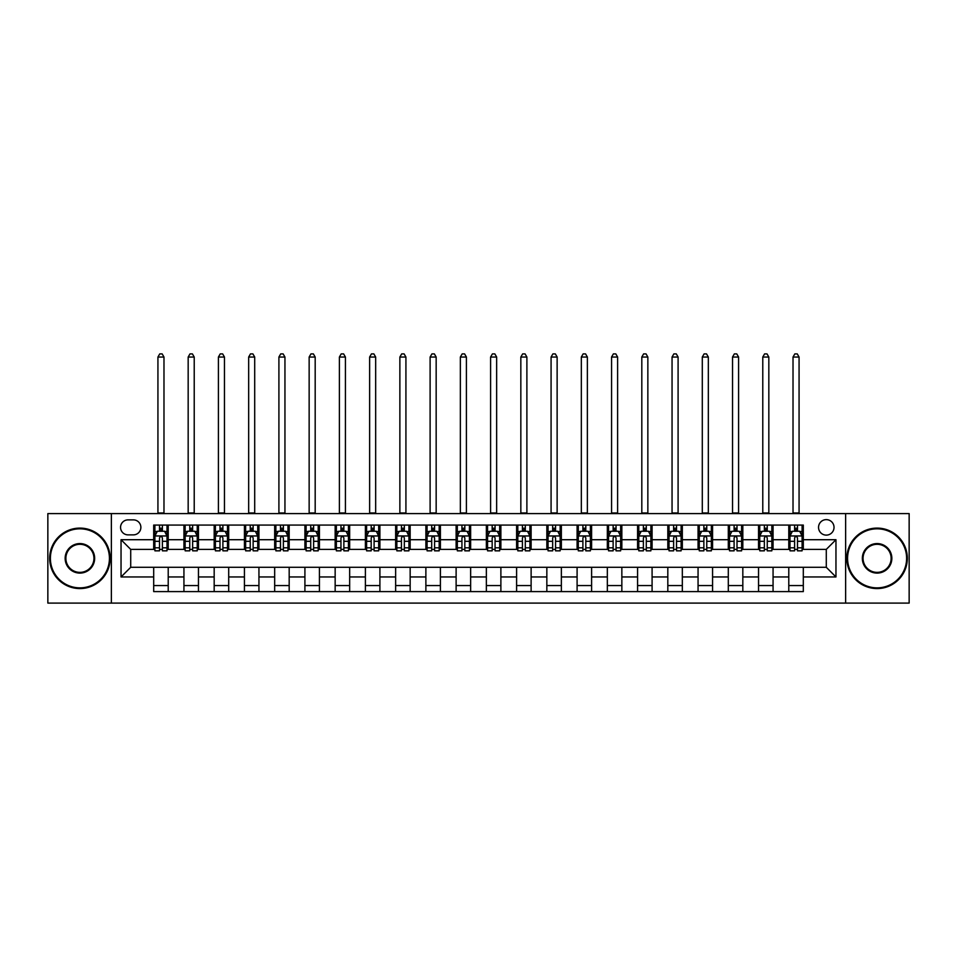 <?xml version="1.0" encoding="UTF-8"?>
<svg xmlns="http://www.w3.org/2000/svg" width="957" height="957" viewBox="0 0 957 957"><rect width="100%" height="100%" fill="white"/><g stroke="black" fill="none" stroke-linecap="round" stroke-linejoin="round"><path stroke-width="1.44" d="M826.286 519.627A7.74 7.74 0 0 0 818.546 527.367A7.74 7.74 0 0 0 826.286 535.119A7.74 7.74 0 0 0 834.026 527.367A7.74 7.74 0 0 0 826.286 519.627M845.641 603.101L909.15 603.101L909.15 513.586L845.641 513.586L845.641 603.101L111.359 603.101L111.359 513.586L47.85 513.586L47.85 603.101L111.359 603.101M128.047 534.867L133.37 534.867A7.5 7.5 0 0 0 140.87 527.367A7.5 7.5 0 0 0 133.37 519.866L128.047 519.866A7.5 7.5 0 0 0 120.558 527.367A7.5 7.5 0 0 0 128.047 534.867M845.641 513.586L111.359 513.586M153.694 576.963L121.037 576.963L121.037 539.712L153.694 539.712L153.694 549.39L130.714 549.39L130.714 567.286L153.694 567.286L153.694 591.605L803.306 591.605L803.306 567.286L826.286 567.286L826.286 549.39L803.306 549.39L803.306 539.712L835.963 539.712L835.963 576.963L803.306 576.963M803.306 539.712L803.306 525.07L153.694 525.07L153.694 539.712M788.783 525.07L788.783 549.39L789.992 549.39M794.597 549.39L797.492 549.39M802.098 549.39L803.306 549.39M788.783 549.39L771.844 549.39M758.542 525.07L758.542 549.39L759.75 549.39M764.356 549.39L767.251 549.39M758.542 549.39L741.603 549.39M728.301 525.07L728.301 549.39L729.509 549.39M734.103 549.39L737.01 549.39M728.301 549.39L711.362 549.39M698.06 525.07L698.06 549.39L699.268 549.39M703.862 549.39L706.768 549.39M698.06 549.39L681.121 549.39M667.819 525.07L667.819 549.39L669.027 549.39M673.62 549.39L676.527 549.39M667.819 549.39L650.88 549.39M637.577 525.07L637.577 549.39L638.786 549.39M643.379 549.39L646.286 549.39M637.577 549.39L620.638 549.39M607.336 525.07L607.336 549.39L608.544 549.39M613.138 549.39L616.045 549.39M607.336 549.39L590.397 549.39M577.095 525.07L577.095 549.39L578.303 549.39M582.897 549.39L585.804 549.39M577.095 549.39L560.156 549.39M546.842 525.07L546.842 549.39L548.062 549.39M552.656 549.39L555.562 549.39M546.842 549.39L529.915 549.39M516.601 525.07L516.601 549.39L517.821 549.39M522.414 549.39L525.309 549.39M516.601 549.39L499.674 549.39M486.359 525.07L486.359 549.39L487.568 549.39M492.173 549.39L495.068 549.39M486.359 549.39L469.432 549.39M456.118 525.07L456.118 549.39L457.326 549.39M461.932 549.39L464.827 549.39M456.118 549.39L439.179 549.39M425.877 525.07L425.877 549.39L427.085 549.39M431.691 549.39L434.586 549.39M425.877 549.39L408.938 549.39M395.636 525.07L395.636 549.39L396.844 549.39M401.438 549.39L404.344 549.39M395.636 549.39L378.697 549.39M365.395 525.07L365.395 549.39L366.603 549.39M371.196 549.39L374.103 549.39M365.395 549.39L348.456 549.39M335.153 525.07L335.153 549.39L336.362 549.39M340.955 549.39L343.862 549.39M335.153 549.39L318.214 549.39M304.912 525.07L304.912 549.39L306.12 549.39M310.714 549.39L313.621 549.39M304.912 549.39L287.973 549.39M274.671 525.07L274.671 549.39L275.879 549.39M280.473 549.39L283.38 549.39M274.671 549.39L257.732 549.39M244.43 525.07L244.43 549.39L245.638 549.39M250.232 549.39L253.138 549.39M244.43 549.39L227.491 549.39M214.177 525.07L214.177 549.39L215.397 549.39M219.99 549.39L222.897 549.39M214.177 549.39L197.25 549.39M183.935 525.07L183.935 549.39L185.156 549.39M189.749 549.39L192.644 549.39M183.935 549.39L167.008 549.39M153.694 549.39L154.902 549.39M159.508 549.39L162.403 549.39M153.694 567.286L168.217 567.286L168.217 591.605M803.306 567.286L168.217 567.286M168.217 525.07L168.217 549.39M153.694 531.123L154.902 531.123M159.508 531.123L162.403 531.123M167.008 531.123L168.217 531.123M153.694 585.552L168.217 585.552M183.935 567.286L183.935 591.605M198.458 525.07L198.458 549.39M183.935 531.123L185.156 531.123M189.749 531.123L192.644 531.123M197.25 531.123L198.458 531.123M198.458 567.286L198.458 591.605M183.935 585.552L198.458 585.552M214.177 567.286L214.177 591.605M228.699 567.286L228.699 591.605M214.177 585.552L228.699 585.552M228.699 525.07L228.699 549.39M214.177 531.123L215.397 531.123M219.99 531.123L222.897 531.123M227.491 531.123L228.699 531.123M244.43 567.286L244.43 591.605M258.94 567.286L258.94 591.605M244.43 585.552L258.94 585.552M258.94 525.07L258.94 549.39M244.43 531.123L245.638 531.123M250.232 531.123L253.138 531.123M257.732 531.123L258.94 531.123M274.671 567.286L274.671 591.605M289.181 567.286L289.181 591.605M274.671 585.552L289.181 585.552M289.181 525.07L289.181 549.39M274.671 531.123L275.879 531.123M280.473 531.123L283.38 531.123M287.973 531.123L289.181 531.123M304.912 567.286L304.912 591.605M319.423 567.286L319.423 591.605M304.912 585.552L319.423 585.552M319.423 525.07L319.423 549.39M304.912 531.123L306.12 531.123M310.714 531.123L313.621 531.123M318.214 531.123L319.423 531.123M335.153 567.286L335.153 591.605M349.664 567.286L349.664 591.605M335.153 585.552L349.664 585.552M349.664 525.07L349.664 549.39M335.153 531.123L336.362 531.123M340.955 531.123L343.862 531.123M348.456 531.123L349.664 531.123M365.395 567.286L365.395 591.605M379.905 567.286L379.905 591.605M365.395 585.552L379.905 585.552M379.905 525.07L379.905 549.39M365.395 531.123L366.603 531.123M371.196 531.123L374.103 531.123M378.697 531.123L379.905 531.123M395.636 567.286L395.636 591.605M410.158 567.286L410.158 591.605M395.636 585.552L410.158 585.552M410.158 525.07L410.158 549.39M395.636 531.123L396.844 531.123M401.438 531.123L404.344 531.123M408.938 531.123L410.158 531.123M425.877 567.286L425.877 591.605M440.399 567.286L440.399 591.605M425.877 585.552L440.399 585.552M440.399 525.07L440.399 549.39M425.877 531.123L427.085 531.123M431.691 531.123L434.586 531.123M439.179 531.123L440.399 531.123M456.118 567.286L456.118 591.605M470.641 567.286L470.641 591.605M456.118 585.552L470.641 585.552M470.641 525.07L470.641 549.39M456.118 531.123L457.326 531.123M461.932 531.123L464.827 531.123M469.432 531.123L470.641 531.123M486.359 567.286L486.359 591.605M500.882 567.286L500.882 591.605M486.359 585.552L500.882 585.552M500.882 525.07L500.882 549.39M486.359 531.123L487.568 531.123M492.173 531.123L495.068 531.123M499.674 531.123L500.882 531.123M516.601 567.286L516.601 591.605M531.123 567.286L531.123 591.605M516.601 585.552L531.123 585.552M531.123 525.07L531.123 549.39M516.601 531.123L517.821 531.123M522.414 531.123L525.309 531.123M529.915 531.123L531.123 531.123M546.842 567.286L546.842 591.605M561.364 567.286L561.364 591.605M546.842 585.552L561.364 585.552M561.364 525.07L561.364 549.39M546.842 531.123L548.062 531.123M552.656 531.123L555.562 531.123M560.156 531.123L561.364 531.123M577.095 567.286L577.095 591.605M591.605 567.286L591.605 591.605M577.095 585.552L591.605 585.552M591.605 525.07L591.605 549.39M577.095 531.123L578.303 531.123M582.897 531.123L585.804 531.123M590.397 531.123L591.605 531.123M607.336 567.286L607.336 591.605M621.847 567.286L621.847 591.605M607.336 585.552L621.847 585.552M621.847 525.07L621.847 549.39M607.336 531.123L608.544 531.123M613.138 531.123L616.045 531.123M620.638 531.123L621.847 531.123M637.577 567.286L637.577 591.605M652.088 567.286L652.088 591.605M637.577 585.552L652.088 585.552M652.088 525.07L652.088 549.39M637.577 531.123L638.786 531.123M643.379 531.123L646.286 531.123M650.88 531.123L652.088 531.123M667.819 567.286L667.819 591.605M682.329 567.286L682.329 591.605M667.819 585.552L682.329 585.552M682.329 525.07L682.329 549.39M667.819 531.123L669.027 531.123M673.62 531.123L676.527 531.123M681.121 531.123L682.329 531.123M698.06 567.286L698.06 591.605M712.57 567.286L712.57 591.605M698.06 585.552L712.57 585.552M712.57 525.07L712.57 549.39M698.06 531.123L699.268 531.123M703.862 531.123L706.768 531.123M711.362 531.123L712.57 531.123M728.301 567.286L728.301 591.605M742.823 567.286L742.823 591.605M728.301 585.552L742.823 585.552M742.823 525.07L742.823 549.39M728.301 531.123L729.509 531.123M734.103 531.123L737.01 531.123M741.603 531.123L742.823 531.123M758.542 567.286L758.542 591.605M773.065 567.286L773.065 591.605M758.542 585.552L773.065 585.552M773.065 525.07L773.065 549.39M758.542 531.123L759.75 531.123M764.356 531.123L767.251 531.123M771.844 531.123L773.065 531.123M788.783 567.286L788.783 591.605M788.783 585.552L803.306 585.552M788.783 531.123L789.992 531.123M794.597 531.123L797.492 531.123M802.098 531.123L803.306 531.123M130.714 549.39L121.037 539.712M130.714 567.286L121.037 576.963M835.963 539.712L826.286 549.39M835.963 576.963L826.286 567.286M162.403 528.216L159.508 528.216M167.008 547.811L162.403 547.811L162.403 550.837L167.008 550.837L167.008 536.076L164.58 531.243L157.331 531.243L154.902 536.076L154.902 550.837L159.508 550.837L159.508 547.811L154.902 547.811M154.902 536.076L154.902 525.07M167.008 536.076L167.008 525.07M159.508 531.243L159.508 525.07M162.403 525.07L162.403 531.243M162.403 547.811L162.403 537.894C161.446 536.028 160.477 536.028 159.508 537.894L159.508 547.811M157.929 513.586L157.929 357.045L163.982 357.045L162.164 353.899L159.747 353.899L157.929 357.045M163.982 513.586L163.982 357.045M192.644 528.216L189.749 528.216M197.25 547.811L192.644 547.811L192.644 550.837L197.25 550.837L197.25 536.076L194.833 531.243L187.572 531.243L185.156 536.076L185.156 550.837L189.749 550.837L189.749 547.811L185.156 547.811M185.156 536.076L185.156 525.07M197.25 536.076L197.25 525.07M189.749 531.243L189.749 525.07M192.644 525.07L192.644 531.243M192.644 547.811L192.644 537.894C191.687 536.028 190.718 536.028 189.749 537.894L189.749 547.811M188.17 513.586L188.17 357.045L194.223 357.045L192.405 353.899L189.988 353.899L188.17 357.045M194.223 513.586L194.223 357.045M222.897 528.216L219.99 528.216M227.491 547.811L222.897 547.811L222.897 550.837L227.491 550.837L227.491 536.076L225.074 531.243L217.813 531.243L215.397 536.076L215.397 550.837L219.99 550.837L219.99 547.811L215.397 547.811M215.397 536.076L215.397 525.07M227.491 536.076L227.491 525.07M219.99 531.243L219.99 525.07M222.897 525.07L222.897 531.243M222.897 547.811L222.897 537.894C221.928 536.028 220.959 536.028 219.99 537.894L219.99 547.811M218.411 513.586L218.411 357.045L224.464 357.045L222.646 353.899L220.23 353.899L218.411 357.045M224.464 513.586L224.464 357.045M253.138 528.216L250.232 528.216M257.732 547.811L253.138 547.811L253.138 550.837L257.732 550.837L257.732 536.076L255.316 531.243L248.054 531.243L245.638 536.076L245.638 550.837L250.232 550.837L250.232 547.811L245.638 547.811M245.638 536.076L245.638 525.07M257.732 536.076L257.732 525.07M250.232 531.243L250.232 525.07M253.138 525.07L253.138 531.243M253.138 547.811L253.138 537.894C252.17 536.028 251.201 536.028 250.232 537.894L250.232 547.811M248.664 513.586L248.664 357.045L254.706 357.045L252.887 353.899L250.471 353.899L248.664 357.045M254.706 513.586L254.706 357.045M283.38 528.216L280.473 528.216M287.973 547.811L283.38 547.811L283.38 550.837L287.973 550.837L287.973 536.076L285.557 531.243L278.296 531.243L275.879 536.076L275.879 550.837L280.473 550.837L280.473 547.811L275.879 547.811M275.879 536.076L275.879 525.07M287.973 536.076L287.973 525.07M280.473 531.243L280.473 525.07M283.38 525.07L283.38 531.243M283.38 547.811L283.38 537.894C282.411 536.028 281.442 536.028 280.473 537.894L280.473 547.811M278.906 513.586L278.906 357.045L284.947 357.045L283.14 353.899L280.712 353.899L278.906 357.045M284.947 513.586L284.947 357.045M79.909 528.826A29.511 29.511 0 0 0 50.386 558.338A29.511 29.511 0 0 0 79.909 587.861A29.511 29.511 0 0 0 109.421 558.338A29.511 29.511 0 0 0 79.909 528.826M79.909 588.579A30.241 30.241 0 0 1 49.668 558.338A30.241 30.241 0 0 1 79.909 528.097A30.241 30.241 0 0 1 110.151 558.338A30.241 30.241 0 0 1 79.909 588.579M79.909 543.576A14.762 14.762 0 0 1 94.659 558.338A14.762 14.762 0 0 1 79.909 573.099A14.762 14.762 0 0 1 65.148 558.338A14.762 14.762 0 0 1 79.909 543.576M79.909 572.37A14.032 14.032 0 0 0 93.942 558.338A14.032 14.032 0 0 0 79.909 544.306A14.032 14.032 0 0 0 65.877 558.338A14.032 14.032 0 0 0 79.909 572.37M877.091 528.826A29.511 29.511 0 0 0 847.579 558.338A29.511 29.511 0 0 0 877.091 587.861A29.511 29.511 0 0 0 906.614 558.338A29.511 29.511 0 0 0 877.091 528.826M877.091 588.579A30.241 30.241 0 0 1 846.849 558.338A30.241 30.241 0 0 1 877.091 528.097A30.241 30.241 0 0 1 907.332 558.338A30.241 30.241 0 0 1 877.091 588.579M877.091 543.576A14.762 14.762 0 0 1 891.852 558.338A14.762 14.762 0 0 1 877.091 573.099A14.762 14.762 0 0 1 862.341 558.338A14.762 14.762 0 0 1 877.091 543.576M877.091 572.37A14.032 14.032 0 0 0 891.123 558.338A14.032 14.032 0 0 0 877.091 544.306A14.032 14.032 0 0 0 863.058 558.338A14.032 14.032 0 0 0 877.091 572.37M313.621 528.216L310.714 528.216M318.214 547.811L313.621 547.811L313.621 550.837L318.214 550.837L318.214 536.076L315.798 531.243L308.537 531.243L306.12 536.076L306.12 550.837L310.714 550.837L310.714 547.811L306.12 547.811M306.12 536.076L306.12 525.07M318.214 536.076L318.214 525.07M310.714 531.243L310.714 525.07M313.621 525.07L313.621 531.243M313.621 547.811L313.621 537.894C312.652 536.028 311.683 536.028 310.714 537.894L310.714 547.811M309.147 513.586L309.147 357.045L315.188 357.045L313.382 353.899L310.953 353.899L309.147 357.045M315.188 513.586L315.188 357.045M343.862 528.216L340.955 528.216M348.456 547.811L343.862 547.811L343.862 550.837L348.456 550.837L348.456 536.076L346.039 531.243L338.778 531.243L336.362 536.076L336.362 550.837L340.955 550.837L340.955 547.811L336.362 547.811M336.362 536.076L336.362 525.07M348.456 536.076L348.456 525.07M340.955 531.243L340.955 525.07M343.862 525.07L343.862 531.243M343.862 547.811L343.862 537.894C342.893 536.028 341.924 536.028 340.955 537.894L340.955 547.811M339.388 513.586L339.388 357.045L345.429 357.045L343.623 353.899L341.194 353.899L339.388 357.045M345.429 513.586L345.429 357.045M374.103 528.216L371.196 528.216M378.697 547.811L374.103 547.811L374.103 550.837L378.697 550.837L378.697 536.076L376.28 531.243L369.019 531.243L366.603 536.076L366.603 550.837L371.196 550.837L371.196 547.811L366.603 547.811M366.603 536.076L366.603 525.07M378.697 536.076L378.697 525.07M371.196 531.243L371.196 525.07M374.103 525.07L374.103 531.243M374.103 547.811L374.103 537.894C373.134 536.028 372.165 536.028 371.196 537.894L371.196 547.811M369.629 513.586L369.629 357.045L375.67 357.045L373.864 353.899L371.448 353.899L369.629 357.045M375.67 513.586L375.67 357.045M404.344 528.216L401.438 528.216M408.938 547.811L404.344 547.811L404.344 550.837L408.938 550.837L408.938 536.076L406.522 531.243L399.26 531.243L396.844 536.076L396.844 550.837L401.438 550.837L401.438 547.811L396.844 547.811M396.844 536.076L396.844 525.07M408.938 536.076L408.938 525.07M401.438 531.243L401.438 525.07M404.344 525.07L404.344 531.243M404.344 547.811L404.344 537.894C403.375 536.028 402.407 536.028 401.438 537.894L401.438 547.811M399.87 513.586L399.87 357.045L405.924 357.045L404.105 353.899L401.689 353.899L399.87 357.045M405.924 513.586L405.924 357.045M434.586 528.216L431.691 528.216M439.179 547.811L434.586 547.811L434.586 550.837L439.179 550.837L439.179 536.076L436.763 531.243L429.502 531.243L427.085 536.076L427.085 550.837L431.691 550.837L431.691 547.811L427.085 547.811M427.085 536.076L427.085 525.07M439.179 536.076L439.179 525.07M431.691 531.243L431.691 525.07M434.586 525.07L434.586 531.243M434.586 547.811L434.586 537.894C433.617 536.028 432.66 536.028 431.691 537.894L431.691 547.811M430.112 513.586L430.112 357.045L436.165 357.045L434.346 353.899L431.93 353.899L430.112 357.045M436.165 513.586L436.165 357.045M464.827 528.216L461.932 528.216M469.432 547.811L464.827 547.811L464.827 550.837L469.432 550.837L469.432 536.076L467.004 531.243L459.755 531.243L457.326 536.076L457.326 550.837L461.932 550.837L461.932 547.811L457.326 547.811M457.326 536.076L457.326 525.07M469.432 536.076L469.432 525.07M461.932 531.243L461.932 525.07M464.827 525.07L464.827 531.243M464.827 547.811L464.827 537.894C463.87 536.028 462.901 536.028 461.932 537.894L461.932 547.811M460.353 513.586L460.353 357.045L466.406 357.045L464.588 353.899L462.171 353.899L460.353 357.045M466.406 513.586L466.406 357.045M495.068 528.216L492.173 528.216M499.674 547.811L495.068 547.811L495.068 550.837L499.674 550.837L499.674 536.076L497.245 531.243L489.996 531.243L487.568 536.076L487.568 550.837L492.173 550.837L492.173 547.811L487.568 547.811M487.568 536.076L487.568 525.07M499.674 536.076L499.674 525.07M492.173 531.243L492.173 525.07M495.068 525.07L495.068 531.243M495.068 547.811L495.068 537.894C494.111 536.028 493.142 536.028 492.173 537.894L492.173 547.811M490.594 513.586L490.594 357.045L496.647 357.045L494.829 353.899L492.412 353.899L490.594 357.045M496.647 513.586L496.647 357.045M525.309 528.216L522.414 528.216M529.915 547.811L525.309 547.811L525.309 550.837L529.915 550.837L529.915 536.076L527.498 531.243L520.237 531.243L517.821 536.076L517.821 550.837L522.414 550.837L522.414 547.811L517.821 547.811M517.821 536.076L517.821 525.07M529.915 536.076L529.915 525.07M522.414 531.243L522.414 525.07M525.309 525.07L525.309 531.243M525.309 547.811L525.309 537.894C524.352 536.028 523.383 536.028 522.414 537.894L522.414 547.811M520.835 513.586L520.835 357.045L526.888 357.045L525.07 353.899L522.654 353.899L520.835 357.045M526.888 513.586L526.888 357.045M555.562 528.216L552.656 528.216M560.156 547.811L555.562 547.811L555.562 550.837L560.156 550.837L560.156 536.076L557.74 531.243L550.478 531.243L548.062 536.076L548.062 550.837L552.656 550.837L552.656 547.811L548.062 547.811M548.062 536.076L548.062 525.07M560.156 536.076L560.156 525.07M552.656 531.243L552.656 525.07M555.562 525.07L555.562 531.243M555.562 547.811L555.562 537.894C554.593 536.028 553.625 536.028 552.656 537.894L552.656 547.811M551.076 513.586L551.076 357.045L557.13 357.045L555.311 353.899L552.895 353.899L551.076 357.045M557.13 513.586L557.13 357.045M585.804 528.216L582.897 528.216M590.397 547.811L585.804 547.811L585.804 550.837L590.397 550.837L590.397 536.076L587.981 531.243L580.72 531.243L578.303 536.076L578.303 550.837L582.897 550.837L582.897 547.811L578.303 547.811M578.303 536.076L578.303 525.07M590.397 536.076L590.397 525.07M582.897 531.243L582.897 525.07M585.804 525.07L585.804 531.243M585.804 547.811L585.804 537.894C584.835 536.028 583.866 536.028 582.897 537.894L582.897 547.811M581.33 513.586L581.33 357.045L587.371 357.045L585.552 353.899L583.136 353.899L581.33 357.045M587.371 513.586L587.371 357.045M616.045 528.216L613.138 528.216M620.638 547.811L616.045 547.811L616.045 550.837L620.638 550.837L620.638 536.076L618.222 531.243L610.961 531.243L608.544 536.076L608.544 550.837L613.138 550.837L613.138 547.811L608.544 547.811M608.544 536.076L608.544 525.07M620.638 536.076L620.638 525.07M613.138 531.243L613.138 525.07M616.045 525.07L616.045 531.243M616.045 547.811L616.045 537.894C615.076 536.028 614.107 536.028 613.138 537.894L613.138 547.811M611.571 513.586L611.571 357.045L617.612 357.045L615.806 353.899L613.377 353.899L611.571 357.045M617.612 513.586L617.612 357.045M646.286 528.216L643.379 528.216M650.88 547.811L646.286 547.811L646.286 550.837L650.88 550.837L650.88 536.076L648.463 531.243L641.202 531.243L638.786 536.076L638.786 550.837L643.379 550.837L643.379 547.811L638.786 547.811M638.786 536.076L638.786 525.07M650.88 536.076L650.88 525.07M643.379 531.243L643.379 525.07M646.286 525.07L646.286 531.243M646.286 547.811L646.286 537.894C645.317 536.028 644.348 536.028 643.379 537.894L643.379 547.811M641.812 513.586L641.812 357.045L647.853 357.045L646.047 353.899L643.618 353.899L641.812 357.045M647.853 513.586L647.853 357.045M676.527 528.216L673.62 528.216M681.121 547.811L676.527 547.811L676.527 550.837L681.121 550.837L681.121 536.076L678.704 531.243L671.443 531.243L669.027 536.076L669.027 550.837L673.62 550.837L673.62 547.811L669.027 547.811M669.027 536.076L669.027 525.07M681.121 536.076L681.121 525.07M673.62 531.243L673.62 525.07M676.527 525.07L676.527 531.243M676.527 547.811L676.527 537.894C675.558 536.028 674.589 536.028 673.62 537.894L673.62 547.811M672.053 513.586L672.053 357.045L678.094 357.045L676.288 353.899L673.86 353.899L672.053 357.045M678.094 513.586L678.094 357.045M706.768 528.216L703.862 528.216M711.362 547.811L706.768 547.811L706.768 550.837L711.362 550.837L711.362 536.076L708.946 531.243L701.684 531.243L699.268 536.076L699.268 550.837L703.862 550.837L703.862 547.811L699.268 547.811M699.268 536.076L699.268 525.07M711.362 536.076L711.362 525.07M703.862 531.243L703.862 525.07M706.768 525.07L706.768 531.243M706.768 547.811L706.768 537.894C705.799 536.028 704.831 536.028 703.862 537.894L703.862 547.811M702.294 513.586L702.294 357.045L708.336 357.045L706.529 353.899L704.113 353.899L702.294 357.045M708.336 513.586L708.336 357.045M737.01 528.216L734.103 528.216M741.603 547.811L737.01 547.811L737.01 550.837L741.603 550.837L741.603 536.076L739.187 531.243L731.926 531.243L729.509 536.076L729.509 550.837L734.103 550.837L734.103 547.811L729.509 547.811M729.509 536.076L729.509 525.07M741.603 536.076L741.603 525.07M734.103 531.243L734.103 525.07M737.01 525.07L737.01 531.243M737.01 547.811L737.01 537.894C736.041 536.028 735.072 536.028 734.103 537.894L734.103 547.811M732.536 513.586L732.536 357.045L738.589 357.045L736.77 353.899L734.354 353.899L732.536 357.045M738.589 513.586L738.589 357.045M767.251 528.216L764.356 528.216M771.844 547.811L767.251 547.811L767.251 550.837L771.844 550.837L771.844 536.076L769.428 531.243L762.167 531.243L759.75 536.076L759.75 550.837L764.356 550.837L764.356 547.811L759.75 547.811M759.75 536.076L759.75 525.07M771.844 536.076L771.844 525.07M764.356 531.243L764.356 525.07M767.251 525.07L767.251 531.243M767.251 547.811L767.251 537.894C766.282 536.028 765.325 536.028 764.356 537.894L764.356 547.811M762.777 513.586L762.777 357.045L768.83 357.045L767.012 353.899L764.595 353.899L762.777 357.045M768.83 513.586L768.83 357.045M797.492 528.216L794.597 528.216M802.098 547.811L797.492 547.811L797.492 550.837L802.098 550.837L802.098 536.076L799.669 531.243L792.42 531.243L789.992 536.076L789.992 550.837L794.597 550.837L794.597 547.811L789.992 547.811M789.992 536.076L789.992 525.07M802.098 536.076L802.098 525.07M794.597 531.243L794.597 525.07M797.492 525.07L797.492 531.243M797.492 547.811L797.492 537.894C796.535 536.028 795.566 536.028 794.597 537.894L794.597 547.811M793.018 513.586L793.018 357.045L799.071 357.045L797.253 353.899L794.836 353.899L793.018 357.045M799.071 513.586L799.071 357.045M183.935 576.963L168.217 576.963M183.935 539.712L168.217 539.712M214.177 539.712L198.458 539.712M214.177 576.963L198.458 576.963M244.43 539.712L228.699 539.712M244.43 576.963L228.699 576.963M274.671 539.712L258.94 539.712M274.671 576.963L258.94 576.963M304.912 539.712L289.181 539.712M304.912 576.963L289.181 576.963M335.153 539.712L319.423 539.712M335.153 576.963L319.423 576.963M365.395 539.712L349.664 539.712M365.395 576.963L349.664 576.963M395.636 539.712L379.905 539.712M395.636 576.963L379.905 576.963M425.877 539.712L410.158 539.712M425.877 576.963L410.158 576.963M456.118 539.712L440.399 539.712M456.118 576.963L440.399 576.963M486.359 539.712L470.641 539.712M486.359 576.963L470.641 576.963M516.601 539.712L500.882 539.712M516.601 576.963L500.882 576.963M546.842 539.712L531.123 539.712M546.842 576.963L531.123 576.963M577.095 539.712L561.364 539.712M577.095 576.963L561.364 576.963M607.336 539.712L591.605 539.712M607.336 576.963L591.605 576.963M637.577 539.712L621.847 539.712M637.577 576.963L621.847 576.963M667.819 539.712L652.088 539.712M667.819 576.963L652.088 576.963M698.06 539.712L682.329 539.712M698.06 576.963L682.329 576.963M728.301 539.712L712.57 539.712M728.301 576.963L712.57 576.963M758.542 539.712L742.823 539.712M758.542 576.963L742.823 576.963M788.783 539.712L773.065 539.712M788.783 576.963L773.065 576.963M166.949 535.956L154.962 535.956M154.902 531.53L157.187 531.53M164.736 531.53L167.008 531.53M159.508 541.315L154.902 541.315M167.008 541.315L162.403 541.315M162.403 529.759L159.508 529.759M157.929 512.976L163.982 512.976M197.19 535.956L185.215 535.956M185.156 531.53L187.428 531.53M194.977 531.53L197.25 531.53M189.749 541.315L185.156 541.315M197.25 541.315L192.644 541.315M192.644 529.759L189.749 529.759M188.17 512.976L194.223 512.976M227.431 535.956L215.457 535.956M215.397 531.53L217.67 531.53M225.218 531.53L227.491 531.53M219.99 541.315L215.397 541.315M227.491 541.315L222.897 541.315M222.897 529.759L219.99 529.759M218.411 512.976L224.464 512.976M257.672 535.956L245.698 535.956M245.638 531.53L247.911 531.53M255.459 531.53L257.732 531.53M250.232 541.315L245.638 541.315M257.732 541.315L253.138 541.315M253.138 529.759L250.232 529.759M248.664 512.976L254.706 512.976M287.913 535.956L275.939 535.956M275.879 531.53L278.152 531.53M285.7 531.53L287.973 531.53M280.473 541.315L275.879 541.315M287.973 541.315L283.38 541.315M283.38 529.759L280.473 529.759M278.906 512.976L284.947 512.976M318.155 535.956L306.18 535.956M306.12 531.53L308.393 531.53M315.942 531.53L318.214 531.53M310.714 541.315L306.12 541.315M318.214 541.315L313.621 541.315M313.621 529.759L310.714 529.759M309.147 512.976L315.188 512.976M348.396 535.956L336.421 535.956M336.362 531.53L338.634 531.53M346.183 531.53L348.456 531.53M340.955 541.315L336.362 541.315M348.456 541.315L343.862 541.315M343.862 529.759L340.955 529.759M339.388 512.976L345.429 512.976M378.637 535.956L366.663 535.956M366.603 531.53L368.876 531.53M376.424 531.53L378.697 531.53M371.196 541.315L366.603 541.315M378.697 541.315L374.103 541.315M374.103 529.759L371.196 529.759M369.629 512.976L375.67 512.976M408.878 535.956L396.904 535.956M396.844 531.53L399.117 531.53M406.665 531.53L408.938 531.53M401.438 541.315L396.844 541.315M408.938 541.315L404.344 541.315M404.344 529.759L401.438 529.759M399.87 512.976L405.924 512.976M439.119 535.956L427.145 535.956M427.085 531.53L429.358 531.53M436.906 531.53L439.179 531.53M431.691 541.315L427.085 541.315M439.179 541.315L434.586 541.315M434.586 529.759L431.691 529.759M430.112 512.976L436.165 512.976M469.373 535.956L457.386 535.956M457.326 531.53L459.599 531.53M467.148 531.53L469.432 531.53M461.932 541.315L457.326 541.315M469.432 541.315L464.827 541.315M464.827 529.759L461.932 529.759M460.353 512.976L466.406 512.976M499.614 535.956L487.627 535.956M487.568 531.53L489.852 531.53M497.401 531.53L499.674 531.53M492.173 541.315L487.568 541.315M499.674 541.315L495.068 541.315M495.068 529.759L492.173 529.759M490.594 512.976L496.647 512.976M529.855 535.956L517.881 535.956M517.821 531.53L520.094 531.53M527.642 531.53L529.915 531.53M522.414 541.315L517.821 541.315M529.915 541.315L525.309 541.315M525.309 529.759L522.414 529.759M520.835 512.976L526.888 512.976M560.096 535.956L548.122 535.956M548.062 531.53L550.335 531.53M557.883 531.53L560.156 531.53M552.656 541.315L548.062 541.315M560.156 541.315L555.562 541.315M555.562 529.759L552.656 529.759M551.076 512.976L557.13 512.976M590.337 535.956L578.363 535.956M578.303 531.53L580.576 531.53M588.124 531.53L590.397 531.53M582.897 541.315L578.303 541.315M590.397 541.315L585.804 541.315M585.804 529.759L582.897 529.759M581.33 512.976L587.371 512.976M620.579 535.956L608.604 535.956M608.544 531.53L610.817 531.53M618.366 531.53L620.638 531.53M613.138 541.315L608.544 541.315M620.638 541.315L616.045 541.315M616.045 529.759L613.138 529.759M611.571 512.976L617.612 512.976M650.82 535.956L638.845 535.956M638.786 531.53L641.058 531.53M648.607 531.53L650.88 531.53M643.379 541.315L638.786 541.315M650.88 541.315L646.286 541.315M646.286 529.759L643.379 529.759M641.812 512.976L647.853 512.976M681.061 535.956L669.087 535.956M669.027 531.53L671.3 531.53M678.848 531.53L681.121 531.53M673.62 541.315L669.027 541.315M681.121 541.315L676.527 541.315M676.527 529.759L673.62 529.759M672.053 512.976L678.094 512.976M711.302 535.956L699.328 535.956M699.268 531.53L701.541 531.53M709.089 531.53L711.362 531.53M703.862 541.315L699.268 541.315M711.362 541.315L706.768 541.315M706.768 529.759L703.862 529.759M702.294 512.976L708.336 512.976M741.543 535.956L729.569 535.956M729.509 531.53L731.782 531.53M739.33 531.53L741.603 531.53M734.103 541.315L729.509 541.315M741.603 541.315L737.01 541.315M737.01 529.759L734.103 529.759M732.536 512.976L738.589 512.976M771.785 535.956L759.81 535.956M759.75 531.53L762.023 531.53M769.572 531.53L771.844 531.53M764.356 541.315L759.75 541.315M771.844 541.315L767.251 541.315M767.251 529.759L764.356 529.759M762.777 512.976L768.83 512.976M802.038 535.956L790.051 535.956M789.992 531.53L792.264 531.53M799.813 531.53L802.098 531.53M794.597 541.315L789.992 541.315M802.098 541.315L797.492 541.315M797.492 529.759L794.597 529.759M793.018 512.976L799.071 512.976"/></g></svg>
